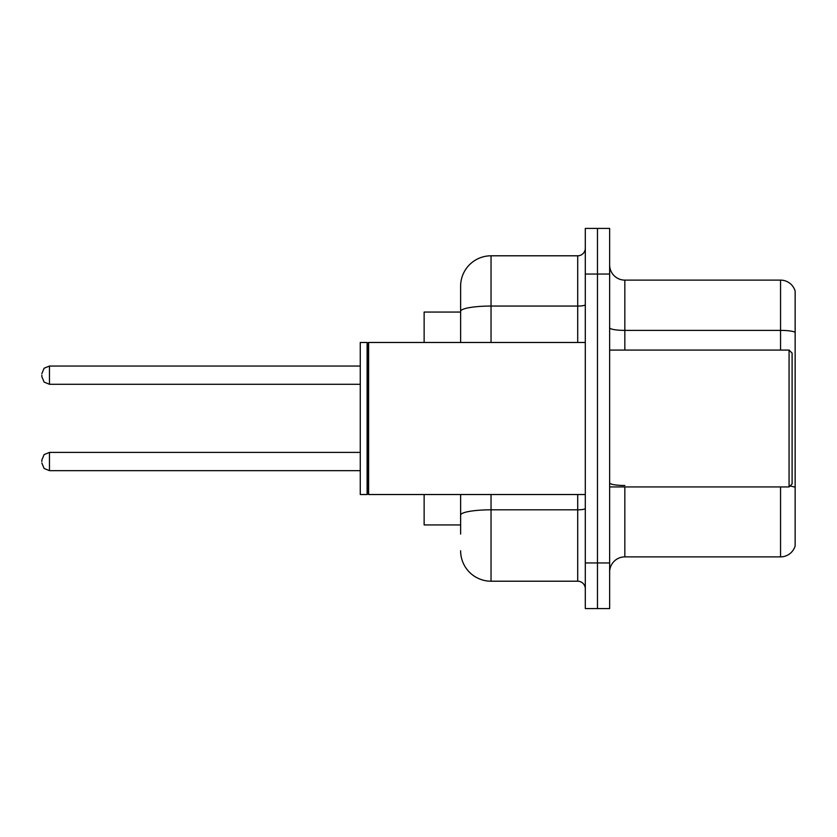 <?xml version="1.0" encoding="UTF-8"?>
<svg xmlns="http://www.w3.org/2000/svg" width="837" height="837" viewBox="0 0 837 837"><rect width="100%" height="100%" fill="white"/><g stroke="black" fill="none" stroke-linecap="round" stroke-linejoin="round"><path stroke-width="1.26" d="M460.622 312.055L424.129 312.055L424.129 342.469M460.622 524.945L424.129 524.945L424.129 494.531M609.639 572.079A15.202 15.202 0 0 1 624.841 556.877L780.555 556.877L780.555 486.925M597.472 562.956L597.472 608.572L609.639 608.572L609.639 562.956L597.472 562.956L597.472 608.572L585.304 608.572L585.304 562.956L597.472 562.956L597.472 274.044L597.472 562.956M585.304 562.956L585.304 228.428L597.472 228.428L597.472 274.044L597.472 228.428L609.639 228.428L609.639 562.956M795.15 291.077A15.202 15.202 0 0 0 780.555 280.123A15.202 15.202 0 0 1 795.15 291.077L795.15 545.923A15.202 15.202 0 0 1 780.555 556.877M795.15 332.289L795.15 332.289A15.202 2.637 180 0 0 780.555 330.385L780.555 280.123L624.841 280.123A15.202 15.202 0 0 1 609.639 264.921A15.202 15.202 0 0 0 624.841 280.123L624.841 350.075M460.622 534.069L460.622 494.531M491.037 494.531L491.037 581.202L577.708 581.202L577.708 494.531M460.622 342.469L460.622 286.212A30.414 30.414 0 0 1 491.037 255.798L577.708 255.798A7.606 7.606 0 0 0 585.304 248.191M491.037 255.798L491.037 306.06A30.414 5.284 180 0 0 460.622 311.343L460.622 286.212M585.304 588.809A7.606 7.606 0 0 0 577.708 581.202M491.037 581.202A30.414 30.414 0 0 1 460.622 550.788M41.85 461.532L41.85 460.015L41.85 461.532M41.85 375.164L41.85 376.681L41.85 375.164M789.071 350.075L792.105 353.12L792.105 483.88L789.071 486.925L789.071 350.075L609.639 350.075M368.625 494.531L367.861 493.767L367.861 343.233L368.625 342.469L368.625 494.531L585.304 494.531M367.108 494.531L360.266 494.531L360.266 342.469L367.108 342.469L367.108 494.531L367.861 493.767M624.841 486.925L624.841 556.877M780.555 350.075L780.555 330.385L624.841 330.385A15.202 2.637 0 0 1 609.639 327.748M795.15 487.385A15.202 2.637 180 0 0 789.94 486.056M609.639 274.044L585.304 274.044M624.841 485.491A15.202 2.637 0 0 1 609.639 482.844M585.304 508.498A7.606 1.318 0 0 1 577.708 509.817L491.037 509.817A30.414 5.284 180 0 0 460.622 515.1M491.037 342.469L491.037 306.06L577.708 306.06L577.708 255.798M577.708 342.469L577.708 306.06A7.606 1.318 0 0 0 585.304 304.741M41.85 460.015L44.12 454.596L49.456 452.409L49.456 470.656L360.266 470.656M360.266 366.041L49.456 366.041L49.456 384.288L44.12 382.101L41.85 376.681M609.639 486.925L789.071 486.925M367.861 343.233L367.108 342.469M368.625 342.469L585.304 342.469M49.456 452.409L360.266 452.409M49.456 470.656L44.12 468.469L41.85 463.049M49.456 384.288L360.266 384.288M49.456 366.041L44.12 368.228L41.85 373.647"/></g></svg>
